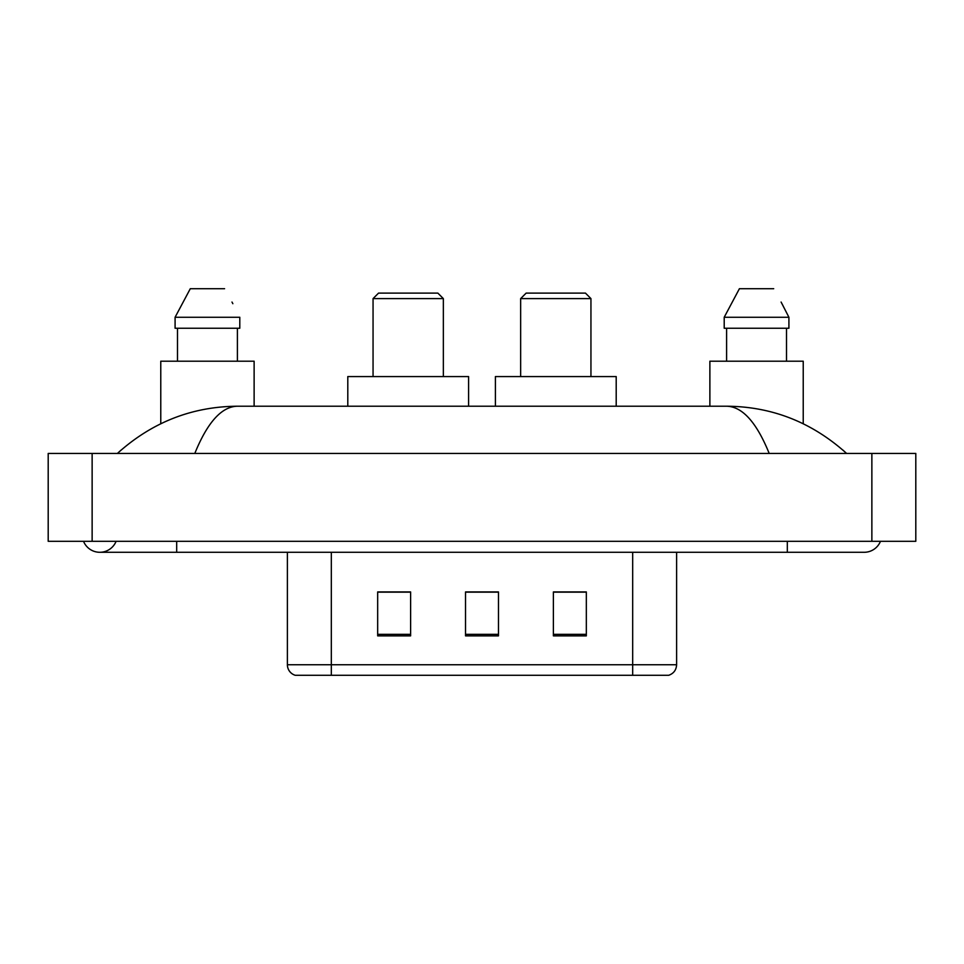 <?xml version="1.0" encoding="UTF-8"?>
<svg xmlns="http://www.w3.org/2000/svg" width="964" height="964" viewBox="0 0 964 964"><rect width="100%" height="100%" fill="white"/><g stroke="black" fill="none" stroke-linecap="round" stroke-linejoin="round"><path stroke-width="1.45" d="M83.531 541.31A17.569 17.569 0 0 0 116.102 541.31A17.569 17.569 0 0 1 83.531 541.31A17.569 17.569 0 0 0 99.822 552.288A17.569 17.569 0 0 1 83.531 541.31M880.469 541.31A17.569 17.569 0 0 1 864.178 552.288A17.569 17.569 0 0 0 880.469 541.31A17.569 17.569 0 0 1 864.178 552.288A17.569 17.569 0 0 0 880.469 541.31M769.2 453.442C756.607 422.437 742.461 406.688 726.76 406.218L237.24 406.218C221.539 406.688 207.393 422.437 194.8 453.442M92.134 453.442L915.8 453.442L915.8 541.31L48.2 541.31L48.2 453.442L92.134 453.442L92.134 541.31M726.76 406.218C772.092 406.579 812.049 422.316 846.609 453.442L842.873 450.055M121.127 450.055L117.391 453.442C151.794 422.389 191.74 406.639 237.24 406.218M351.306 675.294L295.852 675.294M295.297 675.294A10.978 10.978 0 0 1 287.393 664.75L287.393 552.288M586.329 635.866L586.329 591.932L553.384 591.932L553.384 635.866L586.329 635.866M410.616 635.866L410.616 591.932L377.671 591.932L377.671 635.866L410.616 635.866M498.472 635.866L498.472 591.932L465.528 591.932L465.528 635.866L498.472 635.866M676.608 664.75C676.306 670.004 673.667 673.523 668.703 675.294L331.327 675.294L331.327 664.75L676.608 664.75L676.608 552.288M632.673 552.288L632.673 675.294L612.694 675.294M498.472 592.149L465.528 592.149M410.616 592.149L377.671 592.149M586.329 592.149L553.384 592.149M254.122 406.218L254.122 361.199L160.771 361.199L160.771 423.738M237.397 328.254L237.397 361.199L237.397 328.254M175.087 317.264L190.294 288.706L175.087 317.264L175.087 328.254L239.795 328.254L239.795 317.264L175.087 317.264M232.854 303.696L231.987 302.045M177.497 328.254L177.497 361.199M224.588 288.706L190.294 288.706M373.056 298.599L443.344 298.599L437.849 293.104L378.551 293.104L373.056 298.599L373.056 376.575M443.344 298.599L443.344 376.575M468.6 406.218L468.6 376.575L347.799 376.575L347.799 406.218M520.656 298.599L590.944 298.599L585.449 293.104L526.151 293.104L520.656 298.599L520.656 376.575M590.944 298.599L590.944 376.575M616.201 406.218L616.201 376.575L495.4 376.575L495.4 406.218M803.229 423.738L803.229 361.199L709.878 361.199L709.878 406.218M781.973 303.696L788.914 317.264L724.205 317.264L739.412 288.706L724.205 317.264L724.205 328.254L788.914 328.254L788.914 317.264L788.914 328.254M788.914 317.264L781.093 302.045M726.603 328.254L726.603 361.199M786.504 361.199L786.504 328.254M773.706 288.706L739.412 288.706M787.311 541.31L787.311 552.288L864.178 552.288M176.689 541.31L176.689 552.288L787.311 552.288M871.866 453.442L871.866 541.31M287.393 664.75L331.327 664.75L331.327 552.288M498.472 634.336L465.528 634.336M410.616 634.336L377.671 634.336M586.329 634.336L553.384 634.336M176.689 552.288L99.822 552.288"/></g></svg>

